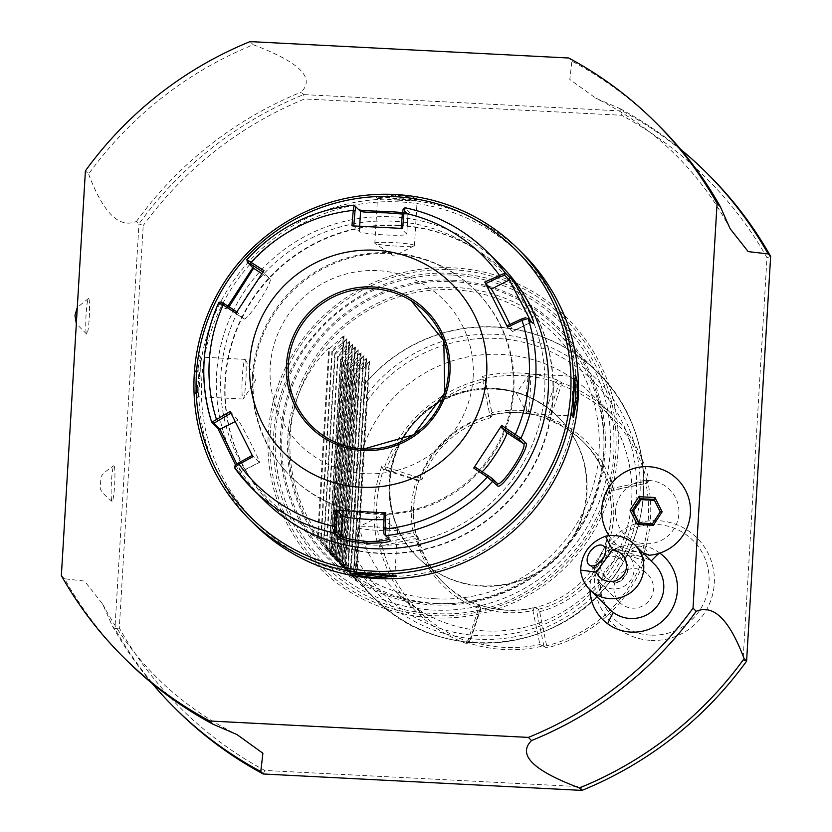 <?xml version="1.0" encoding="UTF-8"?>
<svg xmlns="http://www.w3.org/2000/svg" width="832" height="832" viewBox="0 0 832 832"><rect width="100%" height="100%" fill="white"/><g stroke="black" fill="none" stroke-linecap="round" stroke-linejoin="round"><path stroke-width="0.62" stroke-dasharray="4.16 3.12" d="M615.628 510.515A31.793 31.543 -45.3 0 0 645.362 543.764A31.793 31.543 -45.3 0 0 678.86 513.77A31.793 31.543 -45.3 0 0 649.126 480.511A31.793 31.543 -45.3 0 0 615.628 510.515M659.828 553.103A43.93 43.576 -45.3 0 0 659.651 552.968A43.93 43.576 -45.3 0 0 589.95 589.805M398.954 225.576A164.788 163.478 -45.3 0 0 239.46 323.513A164.788 163.478 -45.3 0 0 273.322 506.657A164.788 163.478 -45.3 0 0 379.475 553.426A164.788 163.478 -45.3 0 0 538.959 455.489A164.788 163.478 -45.3 0 0 505.097 272.355A164.788 163.478 -45.3 0 0 398.954 225.576M61.36 575.619L64.553 578.781A377.218 374.234 -45.3 0 0 127.119 660.837M250.058 41.6L253.25 44.762A377.218 374.234 -45.3 0 0 88.598 174.023L85.405 170.862M152.142 683.436A377.218 374.234 134.7 0 1 112.445 626.153L102.606 604.022L84.531 581.09L64.553 578.781M112.445 626.153L114.93 628.618L138.975 223.86L143.208 225.576L119.298 628.014A373.256 370.292 -45.3 0 0 264.732 770.442L581.651 786.76A373.256 370.292 -45.3 0 0 743.07 660.13L766.979 257.691L770.64 256.381M88.598 174.023C103.189 212.919 119.153 228.706 136.5 221.406L138.975 223.86A377.218 374.234 -45.3 0 1 303.628 94.598L622.305 110.999L621.546 115.263L304.626 98.946A373.256 370.292 -45.3 0 0 143.208 225.566M86.06 314.694A17.867 1.685 92.9 0 0 86.684 334.1A17.867 1.685 92.9 0 0 89.253 317.845A17.867 1.685 92.9 0 0 88.525 298.428A17.867 1.685 92.9 0 0 86.06 314.694M111.436 481.978A17.867 1.685 92.9 0 0 112.06 501.394A17.867 1.685 92.9 0 0 114.629 485.139A17.867 1.685 92.9 0 0 113.89 465.722A17.867 1.685 92.9 0 0 111.436 481.978M708.074 174.325A377.218 374.234 -45.3 0 0 622.305 110.999L619.83 108.545L595.722 98.134L569.806 79.466L571.927 61.162L568.734 58.011M253.25 44.762C299.53 62.109 315.494 77.906 301.142 92.144L303.628 94.598L304.626 98.946M657.696 124.488A377.218 374.234 -45.3 0 0 571.927 61.162M619.83 108.545A377.218 374.234 134.7 0 1 680.566 149.261M766.979 257.681A373.256 370.292 -45.3 0 0 621.556 115.253M432.744 617.833A175.906 174.512 -45.3 0 0 618.03 451.849A175.906 174.512 -45.3 0 0 453.534 267.862A175.906 174.512 -45.3 0 0 268.247 433.846A175.906 174.512 -45.3 0 0 432.744 617.833M650.894 640.37A60.174 59.696 -45.3 0 0 714.272 583.596A60.174 59.696 -45.3 0 0 657.998 520.655A60.174 59.696 -45.3 0 0 594.62 577.429A60.174 59.696 -45.3 0 0 650.894 640.37M136.5 221.406A377.218 374.234 134.7 0 1 301.142 92.144M119.298 628.014L114.93 628.618A377.218 374.234 -45.3 0 0 177.497 710.674M263.266 773.989L264.732 770.442M581.651 786.76L581.942 790.4M746.595 661.138L743.07 660.119M452.431 281.601A161.824 160.534 134.7 0 1 603.751 450.861A161.824 160.534 134.7 0 1 433.306 603.554A161.824 160.534 134.7 0 1 281.975 434.294A161.824 160.534 134.7 0 1 452.431 281.601M435.417 598.811A155.334 154.097 -45.3 0 0 599.04 452.244A155.334 154.097 -45.3 0 0 453.783 289.775A155.334 154.097 -45.3 0 0 290.16 436.342A155.334 154.097 -45.3 0 0 435.417 598.811M436.384 603.45A158.829 157.57 134.7 0 1 334.069 558.366A158.829 157.57 134.7 0 1 301.434 381.846A158.829 157.57 134.7 0 1 455.156 287.446A158.829 157.57 134.7 0 1 557.471 332.53A158.829 157.57 134.7 0 1 590.106 509.049A158.829 157.57 134.7 0 1 436.384 603.45M353.808 573.082L353.704 573.217A158.829 157.57 -45.3 0 0 373.974 597.834A158.829 157.57 -45.3 0 0 476.289 642.918A158.829 157.57 -45.3 0 0 630.011 548.517A158.829 157.57 -45.3 0 0 597.366 372.008A158.829 157.57 -45.3 0 0 495.061 326.924A158.829 157.57 -45.3 0 0 364.967 383.614L366.309 395.096L366.153 402.397L356.866 558.74L356.19 565.51L353.808 573.082A158.694 157.435 134.7 0 0 584.948 607.298A158.694 157.435 134.7 0 0 598.832 373.651A158.694 157.435 134.7 0 0 365.05 383.937M364.967 383.614L357.5 376.22L346.226 565.822L353.704 573.217M357.5 376.22L369.023 361.847L356.106 579.311L346.226 565.822M355.805 579.02L343.398 563.014L353.267 576.503L365.882 358.748L352.238 371.03L340.974 560.622L353.267 576.503L366.184 359.039L354.661 373.412L355.077 373.838L369.023 361.847L355.805 579.02M352.238 371.03L351.822 370.604L363.345 356.231L350.428 573.695L340.974 560.622M350.126 573.404L337.719 557.398L347.589 570.887L360.204 353.132L346.57 365.414L335.306 555.006L347.589 570.887L360.506 353.423L348.982 367.796L349.409 368.222L363.345 356.231L350.126 573.404M346.57 365.414L346.143 364.988L357.666 350.615L344.75 568.079L335.306 555.006M344.448 567.788L332.041 551.782L341.91 565.271L354.536 347.516L340.891 359.798L329.628 549.39L341.91 565.271L354.838 347.807L343.304 362.18L343.73 362.606L357.666 350.615L344.448 567.788M340.891 359.798L340.465 359.372L351.998 344.999L339.071 562.463L329.628 549.39M338.77 562.172L326.362 546.166L336.232 559.655L348.858 341.9L335.213 354.182L323.95 543.774L336.232 559.655L349.159 342.191L337.626 356.564L338.052 356.99L351.998 344.999L338.77 562.172M335.213 354.182L334.786 353.756L346.32 339.383L333.403 556.847L323.95 543.774M333.102 556.556L320.684 540.55L330.564 554.039L343.179 336.284L329.534 348.566L318.271 538.158L330.564 554.039L343.481 336.575L331.947 350.948L332.374 351.374L346.32 339.383L333.102 556.556M317.564 537.462L328.827 347.859C280.134 396.282 275.319 477.339 317.564 537.462L318.271 538.158M328.827 347.859L329.534 348.566M355.077 373.838L343.814 563.43M354.661 373.412L343.398 563.014M351.822 370.604L340.558 560.206M349.409 368.222L338.135 557.814M348.982 367.796L337.719 557.398M346.143 364.988L334.88 554.59M343.73 362.606L332.467 552.198M343.304 362.18L332.041 551.782M340.465 359.372L329.202 548.974M338.052 356.99L326.789 546.582M337.626 356.564L326.362 546.166M334.786 353.756L323.523 543.358M332.374 351.374L321.11 540.966M331.947 350.948L320.684 540.55M389.147 481.988A99.268 98.478 -45.3 0 0 418.028 557.648A99.268 98.478 -45.3 0 0 523.016 579.197A99.268 98.478 -45.3 0 0 586.539 492.149A99.268 98.478 -45.3 0 0 557.658 416.499A99.268 98.478 -45.3 0 0 452.67 394.94A99.268 98.478 -45.3 0 0 389.147 481.988M395.782 591.49A138.975 137.873 134.7 0 0 485.306 630.937A138.975 137.873 -45.3 0 0 631.696 499.803A138.975 137.873 -45.3 0 0 591.261 393.89A138.975 137.873 -45.3 0 0 501.738 354.442A138.975 137.873 134.7 0 0 367.224 437.039A138.975 137.873 134.7 0 0 395.782 591.49L416.51 611.988A138.975 137.873 -45.3 0 0 466.658 643.552L466.752 641.191L468.01 640.578L478.379 609.305L477.786 608.057A101.65 100.849 134.7 0 1 416.406 539.406L415.23 538.678L383.042 545.542L382.294 546.728L379.538 546.104A138.975 137.873 -45.3 0 0 416.51 611.988M648.95 480.262L647.462 480.22A138.975 137.873 -45.3 0 1 642.949 556.036L644.457 560.414A138.975 137.873 -45.3 0 1 546.79 647.91L539.895 644.55A136.594 135.512 134.7 0 1 469.591 640.942L480.584 607.818A101.65 100.849 -45.3 0 0 532.896 610.522L539.895 644.55L545.553 647.088L546.645 645.767L539.635 611.707L537.971 610.719L538.658 609.253L534.279 607.526A99.268 98.478 134.7 0 1 479.107 604.677L479.128 604.822A99.268 98.478 -45.3 0 0 534.685 607.682A99.268 98.478 -45.3 0 0 605.592 544.17A99.268 98.478 134.7 0 0 608.899 488.582L613.059 490.433L647.098 483.184L648.95 480.262A138.975 137.873 -45.3 0 0 611.978 414.378A138.975 137.873 -45.3 0 0 561.818 382.814L558.116 380.286A138.975 137.873 -45.3 0 0 520.541 373.038A138.975 137.873 -45.3 0 0 482.331 376.386L482.404 379.153A138.975 137.873 -45.3 0 0 384.738 466.658L381.701 466.534A138.975 137.873 -45.3 0 0 377.198 542.36L379.538 546.104M466.658 643.552L466.534 642.283A138.975 137.873 -45.3 0 0 504.109 649.532A138.975 137.873 -45.3 0 0 542.318 646.183M466.534 642.283L469.591 640.931L469.768 642.034L480.73 608.972L478.379 609.305M546.79 647.91L545.553 647.088M543.899 646.11L536.9 612.04L537.971 610.719M539.635 611.707A101.65 100.849 -45.3 0 0 609.326 549.276L642.377 560.009L643.791 559.083L642.99 557.346L609.939 546.614L608.525 547.529L609.326 549.276M538.658 609.253A99.268 98.478 -45.3 0 0 606.975 548.049L608.525 547.529M642.377 560.009A136.594 135.512 134.7 0 1 546.645 645.767M643.791 559.083L644.457 560.414M642.949 556.036L641.618 553.426L642.99 557.346M645.871 481.25L646.62 480.064A136.594 135.512 -45.3 0 0 562.162 385.601L560.903 386.214L550.524 417.477L551.127 418.725A101.65 100.849 134.7 0 1 612.508 487.375L610.407 488.8L613.059 490.433L613.673 488.114L645.871 481.25L647.098 483.184L611.707 490.36A101.65 100.849 134.7 0 1 608.608 542.693L641.618 553.426A136.594 135.512 -45.3 0 0 645.809 483.08L647.462 480.22M646.62 480.064L648.846 480.438M612.508 487.375L613.673 488.114M551.127 418.725L549.172 420.41A99.268 98.478 134.7 0 1 584.054 442.614A99.268 98.478 134.7 0 1 610.22 488.686L610.407 488.8M561.818 382.814L558.75 384.363L547.778 417.425L550.524 417.477M558.116 380.286L555.485 382.075L544.492 415.178L547.778 417.425L549.11 420.243M555.485 382.075L560.903 386.214M561.652 382.918L562.162 385.601M482.404 379.153L485.295 380.962L485.181 378.456L482.331 376.386M485.191 378.435A136.594 135.512 134.7 0 1 555.485 382.054M483.86 380.203L482.976 381.722L489.986 415.782L491.421 416.551L492.294 415.022L485.295 380.962M491.421 416.551L490.537 417.82A99.268 98.478 -45.3 0 0 422.219 479.014L420.878 479.742L420.285 478.213L387.244 467.48A136.594 135.512 134.7 0 1 482.976 381.722M489.986 415.782A101.65 100.849 -45.3 0 0 420.285 478.213M387.244 467.48L385.622 468.208L384.738 466.658M385.622 468.208L386.204 469.726L383.458 469.57L416.478 480.314L419.484 478.826A99.268 98.478 -45.3 0 1 490.391 415.314A99.268 98.478 134.7 0 1 545.948 418.174A99.268 98.478 -45.3 0 1 582.348 440.929A99.268 98.478 -45.3 0 1 608.899 488.582L610.22 488.686M381.701 466.534L383.458 469.57A136.594 135.512 -45.3 0 0 379.267 539.916L377.198 542.36M386.204 469.726L419.255 480.459L420.878 479.742M419.255 480.459L416.478 480.314A101.65 100.849 134.7 0 0 413.358 532.646L379.278 539.916L381.42 543.223L379.662 545.948M416.406 539.406L418.101 537.597L415.459 535.964L381.42 543.223L383.042 545.542M419.203 478.806A99.268 98.478 -45.3 0 0 415.927 534.009L413.369 532.636L415.459 535.964L415.23 538.678M382.294 546.728A136.594 135.512 -45.3 0 0 466.752 641.191M477.786 608.057L479.305 605.956A99.268 98.478 134.7 0 1 444.434 583.752A99.268 98.478 134.7 0 1 418.257 537.68L418.101 537.597M479.107 604.677L480.584 607.818L480.73 608.972L479.398 606.154M466.856 643.469L469.768 642.034L468.01 640.578M534.279 607.526L532.886 610.511L536.9 612.04M479.305 605.956L479.128 604.822A99.268 98.478 -45.3 0 1 442.728 582.067A99.268 98.478 -45.3 0 1 416.177 534.414L418.257 537.68M415.927 534.009L416.177 534.414A99.268 98.478 134.7 0 1 419.484 478.826L422.219 479.014M490.37 415.054A99.268 98.478 134.7 0 1 545.542 417.893L544.492 415.178A101.65 100.849 -45.3 0 0 492.18 412.474L490.37 415.054L490.537 417.82M485.181 378.456L492.294 415.022M545.542 417.893L549.172 420.41M609.939 546.614L608.598 542.682L605.446 543.764A99.268 98.478 -45.3 0 0 608.733 488.561M605.446 543.764L606.975 548.049M650.447 635.107A55.588 55.151 134.7 0 1 598.468 576.971A55.588 55.151 134.7 0 1 657.02 524.514A55.588 55.151 134.7 0 1 709.01 582.66A55.588 55.151 134.7 0 1 650.447 635.107M608.993 535.642A44.554 44.2 -45.3 0 0 628.108 551.72C638.082 543.327 645.05 544.513 649.002 555.266M642.938 552.864A36.005 35.714 -45.3 0 0 628.108 551.72M654.503 564.304A31.762 31.512 134.7 0 0 650.946 561.267A31.762 31.512 -45.3 0 0 608.161 566.467A31.762 31.512 -45.3 0 0 609.825 609.471M627.349 564.481A11.908 7.311 127.1 0 1 627.942 569.93A11.908 7.311 127.1 0 1 624.894 576.67A11.908 7.311 127.1 0 1 618.904 581.89A11.908 7.311 127.1 0 1 613.86 582.889L620.922 580.882L627.505 572.26L627.349 564.481L620.599 558.917C612.695 554.778 606.746 555.35 602.753 560.654C598.915 566.03 600.184 571.834 606.559 578.074L589.191 564.98M602.555 585.208A19.854 19.698 -45.3 0 0 629.294 581.963A19.854 19.698 -45.3 0 0 626.028 553.197A19.854 19.698 -45.3 0 0 599.29 556.442A19.854 19.698 -45.3 0 0 602.555 585.208M606.559 578.074L613.86 582.889M645.424 572.385A19.854 19.698 -45.3 0 0 618.686 575.63A19.854 19.698 -45.3 0 0 621.951 604.406A19.854 19.698 -45.3 0 0 648.69 601.162A19.854 19.698 -45.3 0 0 645.424 572.385M639.049 522.954L639.527 523.91L653.526 524.628L661.242 512.855L653.983 499.398M661.242 512.855L660.254 511.878M653.526 524.628L652.538 523.65M639.527 523.91L638.539 522.933M398.601 225.222A164.788 163.478 -45.3 0 0 239.106 323.17A164.788 163.478 -45.3 0 0 272.969 506.303A164.788 163.478 -45.3 0 0 379.122 553.072A164.788 163.478 134.7 0 0 538.606 455.135A164.788 163.478 134.7 0 0 504.743 272.002A164.788 163.478 134.7 0 0 398.601 225.222M377.738 576.378A188.209 186.722 -45.3 0 0 575.983 398.788A188.209 186.722 -45.3 0 0 399.984 201.926A188.209 186.722 -45.3 0 0 201.729 379.517A188.209 186.722 -45.3 0 0 377.738 576.378M522.683 253.438A190.601 189.082 -45.3 0 0 399.911 199.337A190.601 189.082 -45.3 0 0 215.436 312.624A190.601 189.082 -45.3 0 0 254.602 524.441M399.381 198.817L418.912 199.514L412.651 197.267L395.543 195.021L375.887 197.038L399.381 198.817L399.142 200.252L417.061 200.97L418.902 199.514M414.461 245.492A19.854 1.654 -176.6 0 0 392.87 242.559A19.854 1.654 3.4 0 0 374.826 243.142A19.854 1.654 3.4 0 0 375.003 243.381A19.854 1.654 3.4 0 0 396.417 246.074A19.854 1.654 -176.6 0 0 414.253 245.71A19.854 1.654 -176.6 0 0 414.461 245.492L417.113 200.876L395.595 196.747L377.478 198.526L399.142 200.252M198.619 378.654L199.233 355.358L194.782 374.868L195.208 392.059L196.945 398.341L198.619 378.654L200.054 378.602L200.502 357.074L196.508 375.086L198.463 396.729L200.054 378.602M513.812 390.593A131.03 130 -45.3 0 0 475.686 290.732A131.03 130 -45.3 0 0 337.106 262.278A131.03 130 -45.3 0 0 253.261 377.177A131.03 130 -45.3 0 0 291.387 477.038A131.03 130 -45.3 0 0 429.967 505.492A131.03 130 -45.3 0 0 513.812 390.593M252.47 376.407A131.03 130 -45.3 0 0 290.607 476.268A131.03 130 -45.3 0 0 429.187 504.722A131.03 130 -45.3 0 0 513.032 389.823A131.03 130 -45.3 0 0 474.906 289.962A131.03 130 -45.3 0 0 336.326 261.508A131.03 130 -45.3 0 0 252.47 376.407M373.131 545.064A162.802 161.512 -45.3 0 0 544.617 391.446A162.802 161.512 -45.3 0 0 392.382 221.166A162.802 161.512 -45.3 0 0 220.896 374.785A162.802 161.512 -45.3 0 0 373.131 545.064M499.689 264.202A166.774 165.454 -45.3 0 0 392.257 216.861A166.774 165.454 -45.3 0 0 230.849 315.983A166.774 165.454 -45.3 0 0 265.117 501.322M402.49 212.514L409.885 212.722L405.142 207.782M351.946 225.836L353.746 226.065L359.351 231.618A23.826 1.986 -176.6 0 0 384.051 234.884A23.826 1.986 -176.6 0 0 406.827 234.26L408.023 214.074L403.229 209.248L404.872 207.99M530.826 321.204L530.577 322.234L525.876 317.574M234.582 467.813L240.874 473.97L235.508 464.911M252.834 267.582L253.063 265.73L246.948 259.678A166.774 165.454 134.7 0 1 354.12 205.15L359.018 209.945M224.931 308.63L227.24 307.944L221.114 301.891L218.806 302.567L224.931 308.63L227.916 306.103M230.162 411.497L238.087 420.077A23.826 0.946 63 0 1 250.193 442.052A23.826 0.946 63 0 1 259.511 462.446L241.436 471.64L236.808 463.975M235.997 313.206L237.058 311.969L244.088 318.926L227.24 307.944L229.039 306.821M402.345 214.032L407.961 214.178M406.827 234.26A23.826 1.986 -176.6 0 0 406.734 234.062L401.118 228.509L402.615 228.446M509.891 324.459A23.826 0.946 -117 0 1 512.71 331.51A23.826 0.946 -117 0 1 512.522 331.417L506.906 325.863M482.154 471.713A23.826 2.933 -56.9 0 1 480.449 472.441A23.826 2.933 -56.9 0 1 480.386 472.389L474.781 466.835M384.218 512.907L389.834 518.461A23.826 1.986 3.4 0 1 389.927 518.658A23.826 1.986 3.4 0 1 383.989 519.605M234.666 467.449L235.154 465.473L241.436 471.64L240.874 473.97M252.886 456.716L252.294 455.385L259.334 462.342A23.826 0.946 63 0 0 259.511 462.446M244.088 318.926A23.826 2.933 123.1 0 0 244.15 318.968A23.826 2.933 123.1 0 0 259.449 300.862A23.826 2.933 123.1 0 0 270.223 279.094L263.182 272.137L263.952 270.598M473.148 377.385A102.045 101.244 -45.3 0 0 377.718 270.65A102.045 101.244 -45.3 0 0 270.223 366.943A102.045 101.244 -45.3 0 0 365.654 473.678A102.045 101.244 -45.3 0 0 473.148 377.385M357.947 573.362L355.274 572.156L357.926 527.54A19.854 1.654 3.4 0 1 358.134 527.322A19.854 1.654 3.4 0 1 375.97 526.958A19.854 1.654 -176.6 0 1 397.384 529.651L378.456 516.849L358.134 527.322M353.486 573.518L355.337 572.062L373.256 572.78L394.836 574.34L393.432 575.286M357.926 527.54A19.854 1.654 3.4 0 0 379.527 530.473A19.854 1.654 -176.6 0 0 397.571 529.89A19.854 1.654 -176.6 0 0 397.384 529.651M245.097 359.372A19.854 1.872 92.9 0 1 245.378 359.632A19.854 1.872 92.9 0 1 245.846 380.952A19.854 1.872 -87.1 0 1 243.36 398.798A19.854 1.872 -87.1 0 1 243.048 399.027A19.854 1.872 -87.1 0 1 242.299 377.447A19.854 1.872 92.9 0 1 245.097 359.372L200.502 357.074M572.728 414.96L571.698 415.844L572.343 394.441L573.799 376.366L574.756 378.196M529.038 374.244A19.854 1.872 92.9 0 1 529.339 374.005A19.854 1.872 92.9 0 1 530.098 395.595A19.854 1.872 -87.1 0 1 527.301 413.66A19.854 1.872 -87.1 0 1 527.02 413.4A19.854 1.872 -87.1 0 1 526.552 392.08A19.854 1.872 92.9 0 1 529.038 374.244L516.464 393.224L527.02 413.4M453.284 269.797A173.826 172.453 -45.3 0 0 270.182 433.826A173.826 172.453 -45.3 0 0 432.734 615.638A173.826 172.453 134.7 0 0 615.836 451.62A173.826 172.453 134.7 0 0 453.284 269.797M452.806 275.09A168.366 167.024 134.7 0 1 610.251 451.183A168.366 167.024 134.7 0 1 432.91 610.054A168.366 167.024 -45.3 0 1 275.465 433.95A168.366 167.024 -45.3 0 1 452.806 275.09M452.504 280.228A163.197 161.907 134.7 0 1 605.114 450.923A163.197 161.907 134.7 0 1 433.212 604.916A163.197 161.907 -45.3 0 1 280.602 434.21A163.197 161.907 -45.3 0 1 452.504 280.228M356.19 565.51A153.234 152.027 -45.3 0 0 581.391 606.466A153.234 152.027 -45.3 0 0 594.994 377.52A153.234 152.027 -45.3 0 0 366.309 395.096M356.866 558.74A149.406 148.221 -45.3 0 0 577.762 604.926A149.406 148.221 -45.3 0 0 591.178 379.163A149.406 148.221 -45.3 0 0 366.153 402.397M586.955 492.565A99.268 98.478 -45.3 0 0 558.074 416.905A99.268 98.478 -45.3 0 0 453.086 395.356A99.268 98.478 -45.3 0 0 389.563 482.404A99.268 98.478 -45.3 0 0 418.444 558.054A99.268 98.478 -45.3 0 0 482.394 586.227A99.268 98.478 -45.3 0 0 586.955 492.565M395.543 195.021L395.595 196.747M409.843 212.43L407.93 213.897L406.734 234.062M532.792 323.149L530.577 322.234L512.522 331.417M235.196 421.543L238.087 420.077M253.063 265.73L253.365 268.112M358.821 209.81L360.558 211.463L358.831 209.81M359.351 231.618L359.674 226.21M497.245 483.371L480.386 472.389M389.834 518.461L388.638 538.626M240.698 473.866L241.28 471.526L259.334 462.342M261.903 273.676L270.223 279.094M373.017 574.226L373.256 572.78M194.782 374.868L196.508 375.086M573.778 394.378L572.343 394.441M730.101 228.675C699.379 170.976 654.597 127.462 595.722 98.134M102.606 604.022C133.328 661.721 178.121 705.234 236.985 734.573M453.773 273.562C540.8 275.974 615.659 354.536 613.922 441.615C616.928 536.411 528.32 620.932 433.805 613.423C346.778 611 271.908 532.438 273.645 445.359C270.65 350.563 359.258 266.042 453.773 273.562M334.069 558.366L373.974 597.834C435.864 662.802 552.406 656.24 607.672 584.709C659.422 524.389 654.69 426.213 597.366 372.008L557.471 332.53M369.616 361.036L356.616 579.935M366.777 358.228L353.777 577.127M363.948 355.42L350.938 574.319M361.109 352.612L348.098 571.511M358.27 349.804L345.259 568.703M355.43 346.996L342.42 565.895M352.591 344.198L339.581 563.087M349.752 341.39L336.752 560.279M346.913 338.582L333.913 557.471M344.074 335.774L331.074 554.663M557.658 416.499L558.074 416.905C532.116 392.683 501.509 384.249 466.242 391.633C447.377 396.313 431.132 405.662 417.518 419.692C380.068 456.924 380.89 522.829 418.444 558.054L418.028 557.648M591.261 393.89L611.978 414.378M444.434 583.752L442.728 582.067M584.054 442.614L582.348 440.929M86.684 334.1L76.326 323.742M88.525 298.428L77.293 307.414M112.06 501.394C102.939 494.187 99.07 489.143 100.443 486.262L100.786 479.575C99.715 476.57 104.083 471.952 113.89 465.722M603.554 545.969L622.159 560.03M618.904 581.89L620.922 580.882M627.942 569.93L627.505 572.26M600.33 583.315L619.726 602.514M628.254 555.09L647.65 574.278M375.898 197.038L377.562 198.702M291.387 477.038L290.607 476.268M475.686 290.732L474.906 289.962M532.917 323.242L530.691 322.317M225.358 308.703L227.635 308.017M253.209 266.053L253.5 268.414M409.885 212.722L407.971 214.167M512.71 331.51L530.785 322.317M480.449 472.441L497.307 483.423M388.731 538.834L389.927 518.658M244.15 318.968L227.302 307.996M396.5 575.994L394.836 574.34M397.571 529.89L394.919 574.517M199.243 355.358L200.699 357.198M196.945 398.341L198.598 396.666M243.048 399.027L198.463 396.729M245.378 359.632L255.934 379.808L243.36 398.798M374.826 243.142L377.478 198.526M414.253 245.71L393.942 256.183L375.003 243.381M575.442 374.691L573.799 376.366M573.154 417.674L571.698 415.844M527.301 413.66L571.896 415.958M529.339 374.005L573.934 376.303"/><path stroke-width="1.25" d="M528.372 737.402A377.218 374.234 -45.3 0 0 693.025 608.14L717.07 203.382A377.218 374.234 -45.3 0 0 654.503 121.326A377.218 374.234 -45.3 0 0 568.734 58.011L250.058 41.6A377.218 374.234 -45.3 0 0 85.405 170.862L61.36 575.619A377.218 374.234 -45.3 0 0 123.926 657.675A377.218 374.234 -45.3 0 0 209.695 721.001L528.372 737.402L531.565 740.563A377.218 374.234 -45.3 0 0 696.218 611.302L693.025 608.14M589.95 589.805A43.93 43.576 -45.3 0 0 668.845 614.172A43.93 43.576 -45.3 0 0 659.828 553.103M531.565 740.563C517.213 754.79 533.177 770.588 579.457 787.946L581.942 790.4L263.266 773.989L260.78 771.534L262.902 753.241L236.985 734.573L212.888 724.152L209.695 721.001M123.926 657.675L127.119 660.837A377.218 374.234 -45.3 0 0 212.888 724.152M717.07 203.382L720.262 206.544A377.218 374.234 -45.3 0 0 657.696 124.488L654.503 121.326M680.566 149.261A377.218 374.234 134.7 0 1 705.588 171.86A377.218 374.234 134.7 0 1 768.154 253.926L748.186 251.607L730.101 228.675L720.262 206.544M768.154 253.926L770.64 256.381L746.595 661.138L744.11 658.674A377.218 374.234 134.7 0 1 579.457 787.946M696.218 611.302C713.554 603.99 729.518 619.788 744.11 658.674M770.64 256.381A377.218 374.234 -45.3 0 0 708.074 174.325L705.588 171.86M260.78 771.534A377.218 374.234 134.7 0 1 175.022 708.219L177.497 710.674A377.218 374.234 -45.3 0 0 263.266 773.989M175.022 708.219A377.218 374.234 134.7 0 1 152.142 683.436M581.942 790.4A377.218 374.234 -45.3 0 0 746.595 661.138M642.938 552.864A36.005 35.714 -45.3 0 1 648.991 555.266A44.554 44.2 -45.3 0 0 690.404 513.292A44.554 44.2 -45.3 0 0 648.742 466.69A44.554 44.2 -45.3 0 0 608.993 535.642M612.508 549.952L596.242 572.146A15.881 15.756 -45.3 0 0 626.527 564.574A15.881 15.756 -45.3 0 0 612.508 549.952L605.478 536.224A31.762 31.512 134.7 0 1 636.158 587.517A31.762 31.512 134.7 0 1 589.815 589.68L609.825 609.471A31.762 31.512 -45.3 0 0 613.392 612.508A47.653 5.918 126.1 0 0 607.724 623.823M634.504 544.513L654.503 564.304A31.762 31.512 134.7 0 1 656.167 607.308A31.762 31.512 134.7 0 1 613.392 612.508M589.815 589.68A31.762 31.512 134.7 0 1 580.642 570.107L596.242 572.146M605.478 536.224C589.742 542.318 581.464 553.613 580.642 570.107M590.377 551.294A11.908 7.311 127.1 0 1 603.554 545.969A11.908 7.311 127.1 0 1 602.378 559.655A11.908 7.311 127.1 0 1 589.191 564.98A11.908 7.311 127.1 0 1 590.377 551.294M653.297 525.325L662.147 511.836L654.95 497.526L638.914 496.694L630.063 510.182L637.26 524.503L653.297 525.325L652.538 523.65L660.265 511.888L653.983 499.398L639.985 498.68L632.268 510.453L638.539 522.933M662.147 511.836L660.265 511.888L653.983 499.387L654.95 497.526M637.26 524.503L638.539 522.943L652.527 523.661L660.254 511.867M652.538 523.65L638.539 522.943M630.063 510.182L632.268 510.453L633.246 511.42L639.049 522.954M638.914 496.694L640.962 499.647L633.246 511.42M654.462 500.344L640.962 499.647M249.714 519.594L254.602 524.441A190.601 189.082 -45.3 0 0 377.385 578.542A190.601 189.082 -45.3 0 0 561.85 465.265A190.601 189.082 -45.3 0 0 522.683 253.438L517.785 248.602A190.601 189.082 -45.3 0 0 395.013 194.501A190.601 189.082 -45.3 0 0 210.548 307.778A190.601 189.082 -45.3 0 0 249.714 519.594A190.601 189.082 -45.3 0 0 372.486 573.695A190.601 189.082 -45.3 0 0 556.951 460.418A190.601 189.082 -45.3 0 0 517.785 248.602M373.017 574.226L396.5 576.004L376.844 578.011L359.757 575.775L353.486 573.518L373.017 574.226M573.778 394.378L575.453 374.691L577.19 380.994L577.616 398.174L573.154 417.674L573.778 394.378M394.659 196.654A188.209 186.722 -45.3 0 0 196.404 374.254A188.209 186.722 -45.3 0 0 372.414 571.116A188.209 186.722 -45.3 0 0 570.669 393.515A188.209 186.722 -45.3 0 0 394.659 196.654M334.641 533A166.774 165.454 134.7 0 1 252.606 488.956L265.117 501.322A166.774 165.454 -45.3 0 0 372.549 548.662A166.774 165.454 -45.3 0 0 533.957 449.54A166.774 165.454 -45.3 0 0 499.689 264.202L487.178 251.826A166.774 165.454 134.7 0 1 505.211 272.979L509.912 277.628C513.926 277.898 538.439 326.654 532.792 323.149L528.091 318.49L522.049 320.341L521.082 319.197L506.906 325.863L507.51 327.184L484.775 281.975L505.211 272.979L504.629 275.309L509.33 279.958L530.826 321.204M358.821 209.81C361.65 210.579 370.947 211.11 386.724 211.39L402.49 212.514M235.508 464.911L217.818 428.345L211.692 422.292L230.162 411.497L252.886 456.716L239.096 464.287A160.888 159.609 134.7 0 0 334.485 526.438L335.046 510.234L385.726 512.845L385.154 529.038L385.663 535.631L390.364 540.28C390.27 542.204 382.491 543.171 367.006 543.182C351.322 541.57 342.108 539.729 339.342 537.649L334.651 533L334.485 526.438L336.294 526.25L336.846 510.463L342.462 516.017A23.826 1.986 3.4 0 0 358.748 518.69A23.826 1.986 3.4 0 0 383.989 519.605M497.546 485.753L487.323 477.069L488.03 475.602L474.781 466.835L473.72 468.083L501.665 425.474L520.978 438.214L525.678 442.863C531.513 445.078 501.238 491.431 497.546 485.753L497.245 483.371L492.544 478.722L488.03 475.602M405.132 207.761C436.748 214.573 464.1 229.268 487.178 251.826A166.774 165.454 134.7 0 0 405.142 207.782L403.926 212.992L402.397 213.45L401.118 228.509M402.397 213.45L403.125 209.238M247.239 262.018L246.948 259.678L251.087 262.361A160.888 159.609 134.7 0 1 353.267 210.382L351.946 225.836L402.615 228.446L403.926 212.992A160.888 159.609 134.7 0 1 499.325 275.142L499.834 276.931L504.629 275.309M507.51 327.184L522.049 320.341A160.888 159.609 134.7 0 1 515.268 434.47L514.155 435.77L518.669 438.89L520.978 438.214A166.774 165.454 134.7 0 0 528.091 318.49L528.039 318.458M525.876 317.574L521.082 319.197M518.669 438.89L523.37 443.539C528.767 446.035 500.916 488.561 497.245 483.371L497.307 483.423M473.72 468.083L487.323 477.069A160.888 159.609 134.7 0 1 385.154 529.038L383.666 528.684L383.937 533.978L388.731 538.834M390.364 540.28L388.638 538.626C388.502 540.478 381.285 541.424 366.964 541.466C352.466 539.947 343.897 538.179 341.266 536.182L336.565 531.534L336.294 526.25M227.916 306.103L252.834 267.582M236.808 463.975L220.033 429.26L213.907 423.207L231.046 413.119M229.039 306.821L253.5 268.414L247.239 262.059L250.661 264.098L251.087 262.361L263.952 270.598L235.997 313.206L223.153 304.959A160.888 159.609 134.7 0 0 216.372 419.078L217.61 420.503M237.058 311.969L224.536 303.93L223.153 304.959L218.806 302.567A166.774 165.454 134.7 0 0 211.661 422.188C199.17 381.555 201.542 341.682 218.743 302.578M224.536 303.93L221.094 301.85L218.774 302.515M247.239 262.059L246.906 259.626M353.746 226.065L355.025 211.006L353.267 210.382L354.12 205.15L360.558 211.463C363.262 212.15 371.904 212.607 386.485 212.826L402.345 214.032M355.025 211.006L355.857 206.804L354.12 205.15M361.171 487.219A119.122 118.175 -45.3 0 0 486.647 374.826A119.122 118.175 -45.3 0 0 375.253 250.224A119.122 118.175 -45.3 0 0 249.777 362.627A119.122 118.175 -45.3 0 0 361.171 487.219M484.775 281.975L485.659 283.587L499.834 276.931M485.659 283.587L491.275 289.141A23.826 0.946 -117 0 1 498.992 302.588A23.826 0.946 -117 0 1 509.891 324.459M501.665 425.474L500.906 427.003L514.155 435.77M500.906 427.003L506.522 432.567A23.826 2.933 -56.9 0 1 498.056 450.715A23.826 2.933 -56.9 0 1 482.154 471.713M385.726 512.845L384.218 512.907L383.666 528.684M335.046 510.234L336.846 510.463M252.294 455.385L238.857 462.769L239.096 464.287L234.666 467.449M238.857 462.769L235.134 465.358L234.551 467.667M250.661 264.098L263.182 272.137M373.11 288.766A80.527 79.882 -45.3 0 0 288.288 364.749A80.527 79.882 -45.3 0 0 300.602 412.329A80.527 79.882 -45.3 0 0 363.594 448.968A80.527 79.882 -45.3 0 0 448.417 372.986A80.527 79.882 -45.3 0 0 411.081 300.654A80.527 79.882 -45.3 0 0 373.11 288.766M393.432 575.286L376.802 576.295L357.947 573.362M574.756 378.196L575.89 397.946L572.728 414.96M651.186 561.018A47.653 5.918 -53.9 0 1 659.225 553.301M492.544 478.722L492.846 481.104A166.774 165.454 134.7 0 1 385.663 535.631L383.937 533.978M509.912 277.628L509.33 279.958L491.275 289.141M525.678 442.863L523.37 443.539L506.522 432.567M367.006 543.182L366.964 541.466M339.342 537.649L341.266 536.182L342.462 516.017M252.606 488.956A166.774 165.454 134.7 0 1 234.582 467.813L252.606 488.956M211.692 422.292L213.907 423.207M217.818 428.345L220.033 429.26L235.196 421.543M386.724 211.39L386.485 212.826M359.674 226.21L360.558 211.463M334.651 533L336.565 531.534M253.365 268.112L261.903 273.676M363.355 450.486A82.191 81.546 -45.3 0 0 449.935 372.934A82.191 81.546 -45.3 0 0 373.069 286.957A82.191 81.546 -45.3 0 0 286.489 364.52A82.191 81.546 -45.3 0 0 363.355 450.486M376.844 578.011L376.802 576.295M577.616 398.174L575.89 397.946M76.326 323.742L74.953 315.463L77.293 307.414M405.018 207.771L403.135 209.238M246.948 259.574C275.974 228.197 311.657 210.049 354.006 205.13M411.122 300.581L443.789 340.787L444.787 392.777L413.702 434.741L363.574 449.041C336.596 446.982 315.588 434.751 300.539 412.381"/></g></svg>
